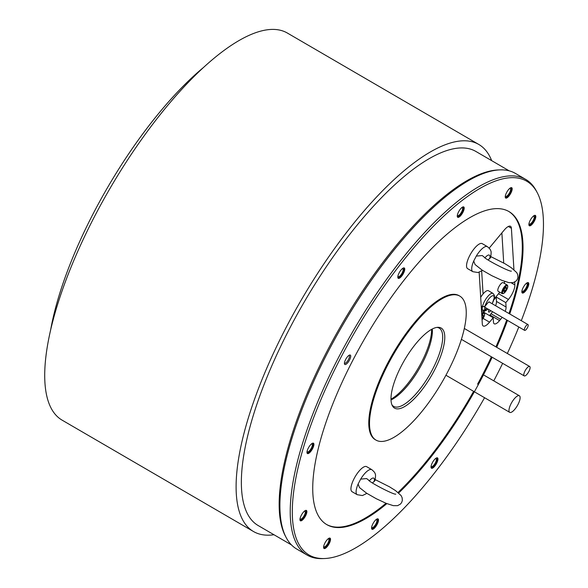 <?xml version="1.0" encoding="UTF-8"?>
<svg xmlns="http://www.w3.org/2000/svg" width="588" height="588" viewBox="0 0 588 588"><rect width="100%" height="100%" fill="white"/><g stroke="black" fill="none" stroke-linecap="round" stroke-linejoin="round"><path stroke-width="0.88" d="M253.494 531.523L62.108 420.148A223.932 75.154 -59.8 0 1 109.787 188.799A223.932 75.154 -59.8 0 1 287.378 33.053L478.764 144.435A223.932 75.154 120.2 0 0 301.174 300.181A223.932 75.154 120.2 0 0 253.494 531.523A223.932 75.154 120.2 0 0 273.964 534.742M491.671 160.642A223.932 75.154 120.2 0 0 478.764 144.435M50.583 330.25A205.653 69.017 -59.8 0 1 93.294 213.481A205.653 69.017 -59.8 0 1 203.529 67.444M511.097 403.647A9.599 3.219 120.2 0 0 509.715 412.35A9.599 3.219 120.2 0 0 517.999 404.463A9.599 3.219 120.2 0 0 519.373 395.761A9.599 3.219 120.2 0 0 511.097 403.647M524.996 370.969A5.432 1.823 120.2 0 0 524.217 375.894A5.432 1.823 120.2 0 0 528.899 371.432A5.432 1.823 120.2 0 0 529.678 366.5A5.432 1.823 120.2 0 0 524.996 370.969M436.921 327.398A45.276 15.192 -59.8 0 1 439.185 328.104A45.276 15.192 -59.8 0 1 432.687 369.161A45.276 15.192 -59.8 0 1 393.637 406.374A45.276 15.192 -59.8 0 1 391.909 404.757M391.013 399.921A45.276 15.192 120.2 0 0 422.368 363.156A45.276 15.192 120.2 0 0 432.283 329.008M401.229 366.126A46.32 15.545 -59.8 0 1 437.92 327.31A46.32 15.545 -59.8 0 1 434.539 370.065A46.32 15.545 -59.8 0 1 392.321 405.669A46.32 15.545 -59.8 0 1 401.229 366.126M502.644 363.347A216.274 72.581 -59.8 0 1 495.64 377.29A216.274 72.581 -59.8 0 1 493.773 380.862M484.571 397.716A216.274 72.581 -59.8 0 1 324.333 558.534A216.274 72.581 -59.8 0 1 340.136 358.901A216.274 72.581 -59.8 0 1 537.248 192.673A216.274 72.581 -59.8 0 1 521.299 320.688M518.807 326.994A216.274 72.581 -59.8 0 1 507.326 353.498M432.342 462.793A5.976 2.007 120.2 0 0 431.489 468.21A5.976 2.007 120.2 0 0 436.641 463.3A5.976 2.007 120.2 0 0 437.501 457.883A5.976 2.007 120.2 0 0 432.342 462.793M372.888 523.827A5.976 2.007 120.2 0 0 372.028 529.251A5.976 2.007 120.2 0 0 377.18 524.342A5.976 2.007 120.2 0 0 378.04 518.917A5.976 2.007 120.2 0 0 372.888 523.827M324.907 543.069A5.976 2.007 120.2 0 0 324.047 548.486A5.976 2.007 120.2 0 0 329.207 543.577A5.976 2.007 120.2 0 0 330.059 538.16A5.976 2.007 120.2 0 0 324.907 543.069M301.269 515.36A5.976 2.007 120.2 0 0 300.409 520.777A5.976 2.007 120.2 0 0 305.562 515.867A5.976 2.007 120.2 0 0 306.421 510.45A5.976 2.007 120.2 0 0 301.269 515.36M308.303 448.122A5.976 2.007 120.2 0 0 307.443 453.539A5.976 2.007 120.2 0 0 312.596 448.629A5.976 2.007 120.2 0 0 313.455 443.212A5.976 2.007 120.2 0 0 308.303 448.122M399.127 272.891A5.976 2.007 120.2 0 0 398.274 278.315A5.976 2.007 120.2 0 0 403.427 273.405A5.976 2.007 120.2 0 0 404.287 267.981A5.976 2.007 120.2 0 0 399.127 272.891M458.589 211.856A5.976 2.007 120.2 0 0 457.729 217.273A5.976 2.007 120.2 0 0 462.888 212.364A5.976 2.007 120.2 0 0 463.741 206.947A5.976 2.007 120.2 0 0 458.589 211.856M506.569 192.614A5.976 2.007 120.2 0 0 505.709 198.038A5.976 2.007 120.2 0 0 510.862 193.121A5.976 2.007 120.2 0 0 511.722 187.704A5.976 2.007 120.2 0 0 506.569 192.614M530.207 220.324A5.976 2.007 120.2 0 0 529.347 225.748A5.976 2.007 120.2 0 0 534.499 220.838A5.976 2.007 120.2 0 0 535.359 215.414A5.976 2.007 120.2 0 0 530.207 220.324M523.173 287.561A5.976 2.007 120.2 0 0 522.313 292.986A5.976 2.007 120.2 0 0 527.473 288.076A5.976 2.007 120.2 0 0 528.325 282.652A5.976 2.007 120.2 0 0 523.173 287.561M386.867 503.607A181.104 60.777 -59.8 0 1 335.314 527.392A181.104 60.777 -59.8 0 1 326.796 524.621A181.104 60.777 -59.8 0 1 358.915 348.912A181.104 60.777 -59.8 0 1 500.454 208.799A181.104 60.777 -59.8 0 1 508.973 211.57A181.104 60.777 -59.8 0 1 509.73 313.963M507.473 320.394A181.104 60.777 -59.8 0 1 496.662 347.287M492.149 357.232A181.104 60.777 -59.8 0 1 398.671 493.001M345.619 359.547A5.432 1.823 120.2 0 0 344.458 363.84A5.432 1.823 120.2 0 0 349.522 360.01A5.432 1.823 120.2 0 0 349.559 355.064A5.432 1.823 120.2 0 0 345.619 359.547M379.899 441.375A83.305 27.959 -59.8 0 1 375.982 440.096A83.305 27.959 -59.8 0 1 390.755 359.275A83.305 27.959 -59.8 0 1 455.869 294.823A83.305 27.959 -59.8 0 1 459.787 296.095A83.305 27.959 -59.8 0 1 445.013 376.923A83.305 27.959 -59.8 0 1 379.899 441.375M431.621 329.361A46.18 15.501 120.2 0 1 421.412 362.451A46.18 15.501 -59.8 0 1 390.991 399.178M509.193 170.836L475.868 151.447A216.421 72.633 120.2 0 0 289.215 329.295A216.421 72.633 120.2 0 0 258.161 525.54L291.486 544.936M525.716 179.406L515.397 173.401A217.325 72.934 120.2 0 0 500.094 169.873L498.426 169.925A216.421 72.633 120.2 0 0 327.009 351.286A216.421 72.633 -59.8 0 0 285.371 536.028L286.15 537.505A217.325 72.934 120.2 0 0 296.778 549.067L307.105 555.072A217.325 72.934 -59.8 0 1 338.284 357.996A217.325 72.934 -59.8 0 1 525.716 179.406A217.325 72.934 -59.8 0 1 536.352 190.968L537.248 192.673M500.094 169.873A217.325 72.934 120.2 0 0 327.964 351.991A217.325 72.934 120.2 0 0 286.15 537.505M324.333 558.534L322.408 558.6A217.325 72.934 -59.8 0 1 307.105 555.072M431.188 467.879A5.976 2.007 120.2 0 0 435.906 462.874A5.976 2.007 -59.8 0 0 437.06 457.787M435.363 458.706A4.528 1.521 -59.8 0 1 436.031 458.706A4.528 1.521 -59.8 0 1 435.385 462.807A4.528 1.521 120.2 0 1 431.482 466.534A4.528 1.521 120.2 0 1 431.151 465.946M371.726 528.913A5.976 2.007 120.2 0 0 376.445 523.908A5.976 2.007 -59.8 0 0 377.599 518.822M375.901 519.748A4.528 1.521 -59.8 0 1 376.57 519.741A4.528 1.521 -59.8 0 1 375.923 523.849A4.528 1.521 120.2 0 1 372.02 527.568A4.528 1.521 120.2 0 1 371.69 526.98M323.753 548.156A5.976 2.007 120.2 0 0 328.464 543.15A5.976 2.007 -59.8 0 0 329.625 538.064M327.928 538.983A4.528 1.521 -59.8 0 1 328.596 538.983A4.528 1.521 -59.8 0 1 327.95 543.091A4.528 1.521 120.2 0 1 324.039 546.811A4.528 1.521 120.2 0 1 323.716 546.223M300.108 520.446A5.976 2.007 120.2 0 0 304.827 515.441A5.976 2.007 -59.8 0 0 305.988 510.355M304.283 511.273A4.528 1.521 -59.8 0 1 304.959 511.273A4.528 1.521 -59.8 0 1 304.305 515.375A4.528 1.521 120.2 0 1 300.402 519.101A4.528 1.521 120.2 0 1 300.071 518.513M307.142 453.208A5.976 2.007 120.2 0 0 311.861 448.203A5.976 2.007 -59.8 0 0 313.014 443.117M311.317 444.036A4.528 1.521 -59.8 0 1 311.985 444.036A4.528 1.521 -59.8 0 1 311.339 448.137A4.528 1.521 120.2 0 1 307.436 451.856A4.528 1.521 120.2 0 1 307.105 451.275M397.973 277.977A5.976 2.007 120.2 0 0 402.692 272.972A5.976 2.007 -59.8 0 0 403.846 267.885M402.148 268.812A4.528 1.521 -59.8 0 1 402.817 268.804A4.528 1.521 -59.8 0 1 402.17 272.913A4.528 1.521 120.2 0 1 398.26 276.632A4.528 1.521 120.2 0 1 397.936 276.044M457.435 216.943A5.976 2.007 120.2 0 0 462.146 211.937A5.976 2.007 -59.8 0 0 463.307 206.851M461.609 207.77A4.528 1.521 -59.8 0 1 462.278 207.77A4.528 1.521 -59.8 0 1 461.624 211.871A4.528 1.521 120.2 0 1 457.721 215.598A4.528 1.521 120.2 0 1 457.398 215.01M505.408 197.7A5.976 2.007 120.2 0 0 510.127 192.695A5.976 2.007 -59.8 0 0 511.281 187.609M509.583 188.528A4.528 1.521 -59.8 0 1 510.252 188.528A4.528 1.521 -59.8 0 1 509.605 192.636A4.528 1.521 120.2 0 1 505.702 196.355A4.528 1.521 120.2 0 1 505.371 195.767M529.046 225.417A5.976 2.007 120.2 0 0 533.764 220.404A5.976 2.007 -59.8 0 0 534.926 215.318M533.22 216.244A4.528 1.521 -59.8 0 1 533.897 216.237A4.528 1.521 -59.8 0 1 533.242 220.346A4.528 1.521 120.2 0 1 529.34 224.065A4.528 1.521 120.2 0 1 529.009 223.477M522.019 292.655A5.976 2.007 120.2 0 0 526.73 287.642A5.976 2.007 -59.8 0 0 527.892 282.556M526.194 283.482A4.528 1.521 -59.8 0 1 526.863 283.475A4.528 1.521 -59.8 0 1 526.216 287.583A4.528 1.521 120.2 0 1 522.306 291.303A4.528 1.521 120.2 0 1 521.982 290.715M375.982 440.096L375.247 439.67A83.305 27.959 -59.8 0 1 390.02 358.842A83.305 27.959 -59.8 0 1 455.134 294.39A83.305 27.959 120.2 0 1 459.052 295.668L459.787 296.095M386.022 503.269A181.104 60.777 120.2 0 1 334.579 526.966A181.104 60.777 -59.8 0 1 326.428 524.408M398.032 492.472A181.104 60.777 120.2 0 0 473.627 391.343M477.596 384.148A181.104 60.777 120.2 0 0 491.406 356.806M495.927 346.861A181.104 60.777 120.2 0 0 506.731 319.968M508.995 313.529A181.104 60.777 120.2 0 0 508.605 211.357M479.154 272.237L482.314 324.003A11.775 3.947 -59.8 0 0 483.218 325.987A11.775 3.947 -59.8 0 0 489.532 322.158L493.207 317.748L493.472 322.143A9.959 3.344 -59.8 0 0 494.236 323.819A9.959 3.344 -59.8 0 0 499.572 320.585L500.623 319.321L491.039 313.742A9.959 3.344 120.2 0 0 492.553 311.721M514.691 282.064L514.86 284.923A11.775 3.947 -59.8 0 1 508.429 299.468L505.805 302.622L506.07 307.017A9.959 3.344 -59.8 0 1 505.217 311.339M502.137 317.292A9.959 3.344 -59.8 0 1 500.623 319.321M513.934 269.694L511.398 228.269L508.326 226.483M489.194 248.121L504.188 230.114A11.775 3.947 -59.8 0 1 510.494 226.292A11.775 3.947 -59.8 0 1 511.398 228.269M489.488 315.587A9.959 3.344 120.2 0 0 489.988 315.006L491.039 313.742M493.207 317.748L483.623 312.169L484.622 310.971M493.935 299.784L496.221 297.043L496.485 301.438A9.959 3.344 120.2 0 1 495.633 305.76M489.003 309.648A2.991 1 120.2 0 0 488.716 312.074A2.991 1 120.2 0 0 490.679 310.626M505.805 302.622L496.221 297.043M344.421 363.156A4.528 1.521 120.2 0 0 344.553 363.266A4.528 1.521 120.2 0 0 348.464 359.547A4.528 1.521 -59.8 0 0 349.11 355.439A4.528 1.521 -59.8 0 0 348.949 355.38M490.848 256.625L505.07 263.784L511.17 267.621L516.668 272.523L517.727 274.692L517.932 277.44L517.3 279.41L516.058 281.071L513.177 282.652L508.863 282.63L501.829 280.336L491.847 275.699L482.226 270.193L475.075 264.549L473.722 261.021L476.273 256.096L482.233 255.552L484.093 256.985M484.174 257.088L484.064 256.956C484.394 258.896 509.774 272.082 511.398 271.119L511.391 271.119M488.033 259.933L490.62 257.551C491.259 253.332 491.296 251.076 490.715 250.782C490.796 249.974 489.686 248.592 487.393 246.644A14.487 4.866 120.2 0 0 486.717 246.416A14.487 4.866 -59.8 0 0 476.273 256.096M473.722 261.021A14.487 4.866 -59.8 0 0 472.825 271.685L467.658 268.679A14.487 4.866 -59.8 0 1 470.231 254.626A14.487 4.866 -59.8 0 1 481.557 243.417A14.487 4.866 120.2 0 1 482.233 243.638L487.393 246.644M375.247 479.646L389.469 486.805L395.57 490.635L401.067 495.537L402.126 497.705L402.332 500.454L401.7 502.431L400.457 504.085L397.576 505.673L393.262 505.643L386.228 503.357L376.246 498.712L366.625 493.214L359.474 487.57L358.121 484.034L360.672 479.117L366.633 478.566L368.492 479.999M368.573 480.109L368.463 479.97C368.794 481.91 394.173 495.096 395.798 494.14L395.798 494.14M372.432 482.946L375.019 480.572C375.659 476.346 375.695 474.09 375.115 473.796C375.195 472.987 374.086 471.605 371.792 469.658A14.487 4.866 120.2 0 0 371.116 469.437A14.487 4.866 -59.8 0 0 360.672 479.117M358.121 484.034A14.487 4.866 -59.8 0 0 357.217 494.699L352.058 491.7A14.487 4.866 -59.8 0 1 354.63 477.64A14.487 4.866 -59.8 0 1 365.956 466.431A14.487 4.866 120.2 0 1 366.633 466.651L371.792 469.658M528.23 325.142A3.352 1.125 120.2 0 0 527.973 324.576A3.352 1.125 120.2 0 0 525.738 326.252A3.352 1.125 120.2 0 0 524.349 329.809A3.352 1.125 120.2 0 0 524.606 330.368A3.352 1.125 120.2 0 0 526.848 328.692A3.352 1.125 120.2 0 0 528.23 325.142M484.181 310.971L483.16 312.199M480.69 297.344A9.959 3.344 -59.8 0 1 483.071 293.956L481.668 270.965L483.071 293.956A9.959 3.344 -59.8 0 1 488.407 290.722L492.979 293.383A9.959 3.344 120.2 0 0 487.643 296.617A9.959 3.344 120.2 0 0 482.425 306.716L485.026 306.216L487.65 303.055A3.352 1.125 -59.8 0 1 489.451 301.967A3.352 1.125 -59.8 0 1 489.664 302.283M503.718 263.012L501.873 232.892M494.163 298.983L498.815 293.405A10.863 3.646 120.2 0 0 499.756 292.199M504.276 283.306A10.863 3.646 120.2 0 0 504.68 281.424M486.57 308.237L485.247 309.825L482.645 310.324L481.44 309.626M481.219 306.01L482.425 306.716M481.227 306.179L482.388 306.855L484.99 306.363A8.151 2.734 120.2 0 0 485.196 309.788L482.601 310.273L481.44 309.597M485.196 309.788L486.511 308.2M486.533 304.408L484.99 306.363M507.157 284.989L503.181 282.666A4.983 1.668 -59.8 0 0 498.881 286.76A4.983 1.668 120.2 0 0 498.168 291.281L502.152 293.596C503.548 294 505.077 292.714 506.731 289.73C507.944 287.319 508.091 285.731 507.157 284.989A4.983 1.668 120.2 0 0 502.865 289.075A4.983 1.668 120.2 0 0 502.152 293.596M503.688 290.604L503.909 291.846L505.312 290.795L506.503 288.495L506.29 287.245L504.879 288.304L503.688 290.604M506.503 288.495L505.445 287.877M505.312 290.795L503.99 290.024M481.991 318.696L483.41 316.226L483.189 314.984L481.829 316.006M483.41 316.226L482.351 315.616M499.572 320.585L489.988 315.006M489.532 322.158L483.093 318.417M508.429 299.468L498.55 293.721M514.86 284.923L511.362 282.887M506.07 307.017L496.485 301.438M489.701 258.742A8.151 2.734 120.2 0 0 484.997 257.779M374.1 481.763A8.151 2.734 120.2 0 0 369.396 480.793M482.645 310.324A9.959 3.344 120.2 0 0 482.961 310.596L481.447 309.714M485.247 309.825A8.151 2.734 120.2 0 0 487.944 309.031M492.105 303.702A8.151 2.734 120.2 0 0 492.384 295.793A8.151 2.734 120.2 0 0 485.026 306.216M482.388 306.855A9.959 3.344 120.2 0 0 482.601 310.273M503.504 289.362A4.439 1.492 120.2 0 0 503.071 293.449A4.439 1.492 120.2 0 0 506.694 289.737A4.439 1.492 120.2 0 0 507.121 285.643A4.439 1.492 120.2 0 0 503.504 289.362M482.057 319.776A4.439 1.492 120.2 0 0 483.593 317.469A4.439 1.492 120.2 0 0 484.394 313.595A4.439 1.492 120.2 0 0 481.77 314.999M482.064 319.835L483.637 317.461C484.85 315.05 484.99 313.47 484.064 312.72A4.983 1.668 120.2 0 0 481.704 313.985M445.932 375.232L509.715 412.35M483.476 374.865L519.373 395.761M461.396 339.342L524.217 375.894M464.314 328.464L529.678 366.5M472.825 271.685L478.037 272.538L482.483 270.362M357.217 494.699L362.436 495.552L366.883 493.383M489.069 301.938L527.973 324.576M484.806 307.208L524.606 330.368M482.961 310.596L485.203 310.883L488.121 309.141M492.193 303.753L494.486 297.205L494.339 295.213L492.979 293.383M484.064 312.72L481.535 311.25"/></g></svg>
